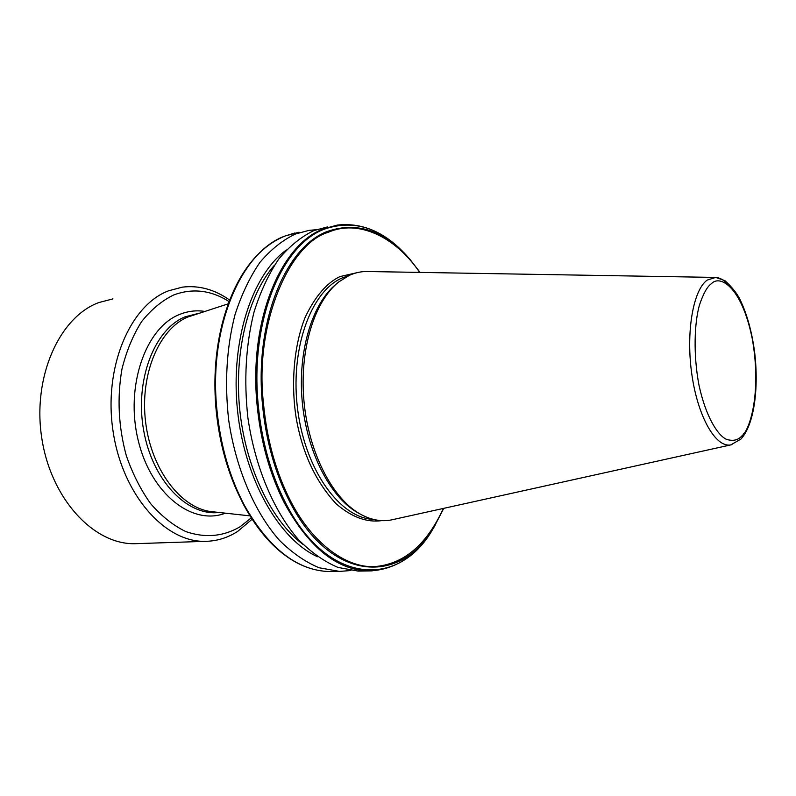 <?xml version="1.0" encoding="UTF-8"?>
<svg xmlns="http://www.w3.org/2000/svg" width="796" height="796" viewBox="0 0 796 796"><rect width="100%" height="100%" fill="white"/><g stroke="black" fill="none" stroke-linecap="round" stroke-linejoin="round"><path stroke-width="1.19" d="M381.831 520.614C366.876 522.753 351.663 517.161 336.181 503.828C316.231 482.316 303.037 454.546 296.619 420.507C290.709 386.388 293.425 346.409 305.246 317.126C315.166 296.391 326.728 282.879 339.942 276.59L356.797 272.73M419.691 272.401C395.124 236.193 357.842 219.298 328.459 232.223C288.55 243.715 254.611 324.897 263.367 402.358L262.372 403.234C254.471 320.987 285.893 246.193 327.862 231.278C357.394 221.308 384.786 230.691 410.03 259.446L420.089 272.411L410.03 259.446M714.529 277.406L368.876 271.545C362.22 271.207 355.712 272.471 349.354 275.346L338.827 281.884C314.4 301.127 299.326 349.693 303.933 400.776C308.47 451.859 332.012 497.888 359.583 513.699C370.259 519.788 380.767 521.887 391.115 519.977L393.92 519.36M336.25 284.072C312.261 303.346 297.595 351.245 302.211 401.423C306.778 451.611 329.962 496.754 357.125 512.335L359.404 513.599M350.817 570.533L339.534 571.409L319.186 567.777C305.465 562.095 292.222 552.951 279.456 540.335C254.69 512.415 235.815 468.595 228.671 420.019C224.512 382.657 226.601 347.653 234.929 314.977C241.447 294.719 249.765 277.207 259.874 262.451C270.779 249.566 282.64 240.084 295.445 234.024L309.007 230.372L316.261 229.716M317.584 556.762C279.107 539.459 244.511 479.381 237.477 410.139C230.303 340.917 252.034 274.769 286.361 249.974M274.501 265.148C248.322 294.719 233.815 351.792 239.765 409.9C245.735 468.018 271.456 520.763 302.948 544.345M362.061 571.03L358.19 571.1L338.001 567.429C324.39 561.687 311.236 552.454 298.55 539.708C273.933 511.51 255.108 467.232 247.944 418.169C243.755 380.428 245.775 345.086 254.004 312.112C260.441 291.674 268.67 274.023 278.69 259.158C289.485 246.183 301.236 236.661 313.932 230.581L327.375 226.94M204.671 311.395C196.005 310.092 187.508 311.166 179.19 314.619C145.389 328.022 124.962 386.776 138.215 440.437C151.061 494.256 192.513 526.037 225.397 513.171M251.238 517.898L240.084 526.773C223.139 536.633 205 538.225 185.667 531.529C173.16 525.38 161.508 516.116 150.703 503.749C140.693 489.779 132.554 473.7 126.266 455.521C118.415 426.517 116.992 397.662 121.987 368.956C126.474 351.016 133.002 335.245 141.579 321.654C151.101 309.674 161.767 300.798 173.568 295.027C192.483 287.953 210.98 290.132 229.079 301.565M229.656 300.062C214.651 289.465 198.881 285.157 182.354 287.147L168.503 290.819C129.818 305.385 103.341 367.742 113.062 431.243C122.435 494.823 164.991 542.355 205.099 541.35C216.751 541.19 227.616 537.867 237.706 531.37L252.103 519.241M112.952 298.888L98.833 302.56C59.362 316.977 32.228 377.135 41.78 438.099C50.984 499.122 93.938 544.723 134.872 543.698L138.235 543.588M263.367 402.358C266.76 439.462 275.913 472.516 290.839 501.5C311.982 542.643 345.355 567.667 373.851 566.653C403.224 564.672 426.397 545.27 443.362 508.435M711.505 283.615C719.534 274.789 741.315 285.376 752.19 338.35C761.832 392.13 750.001 430.218 741.683 436.089C737.942 440.288 732.817 441.352 726.31 439.293C717.325 434.964 705.694 416.109 699.027 385.363C693.027 353.951 694.54 322.37 699.405 305.206C703.316 293.555 707.355 286.351 711.505 283.615M731.982 444.636L730.738 444.914C715.813 447.869 697.953 417.114 691.903 374.826C685.694 332.609 693.097 289.834 707.286 280.053L715.743 277.426C720.41 277.814 725.007 280.66 729.534 285.983M743.822 433.541L741.753 436.855M348.728 275.635L341.852 278.103C310.48 291.635 289.585 350.131 297.803 410.666C305.754 471.262 340.439 518.196 373.364 519.39M219.398 336.29C214.99 359.095 213.835 382.975 215.935 407.92L215.945 408.02C213.636 380.408 215.258 354.25 220.82 329.554M372.2 570.861L368.339 570.931C336.837 569.916 308.908 547.389 284.57 503.331C269.834 474.456 260.67 441.631 257.078 404.856C248.65 320.639 280.918 243.795 324.002 228.711L337.385 225.069C363.265 222.263 386.866 233.029 408.189 257.367C382.617 228.422 354.867 218.95 324.927 228.969C281.923 244.054 249.755 320.897 258.252 405.005C259.904 422.766 263.048 439.969 267.685 456.615C272.371 473.331 278.301 488.674 285.465 502.654C327.464 585.846 399.194 588.353 432.785 529.231L435.094 525.36M228.243 303.823L187.846 317.007C159.2 328.798 139.778 374.409 145.578 421.81C151.16 469.242 180.573 507.848 210.89 511.569L249.974 515.868M218.98 512.465C187.309 516.345 152.484 480.675 143.678 430.536C134.564 380.488 154.295 329.325 185.01 316.858L198.542 313.375M299.007 232.233L285.386 235.905C241.506 251.019 208.542 326.529 216.83 408.985C220.353 444.994 229.556 477.122 244.422 505.39C268.988 548.534 297.306 570.593 329.385 571.568L333.315 571.508M243.646 504.813L237.626 492.485C226.343 467.202 219.248 439.472 216.333 409.293C213.636 378.578 215.676 349.733 222.432 322.768C231.377 289.177 245.397 264.431 264.491 248.531M290.839 501.5L289.644 501.57C282.421 487.59 276.451 472.197 271.754 455.402C267.088 438.576 263.964 421.193 262.372 403.234M243.685 504.893C258.72 532.544 276.331 551.747 296.51 562.503M237.397 491.998L236.969 491.042C225.716 465.799 218.701 438.128 215.945 408.02M289.644 501.57C330.927 582.732 400.995 585.15 433.989 527.171L443.75 508.345L432.785 529.231C416.039 556.334 394.547 570.235 368.339 570.931L358.19 571.1M391.115 519.977L730.738 444.914L740.917 439.084C754.011 424.945 758.857 389.264 754.777 353.444C752.12 332.559 747.235 314.669 740.131 299.764C737.126 293.535 732.051 287.147 724.897 280.62L715.743 277.426M285.197 235.954C256.153 247.845 235.238 276.779 222.432 322.768M357.125 512.335L359.583 513.699M215.935 407.92C218.681 438.049 225.696 465.76 236.969 491.042L243.666 504.853C268.232 548.265 296.809 570.503 329.385 571.568L339.534 571.409M134.872 543.698L205.099 541.35M285.247 235.934L294.779 233.029"/></g></svg>
